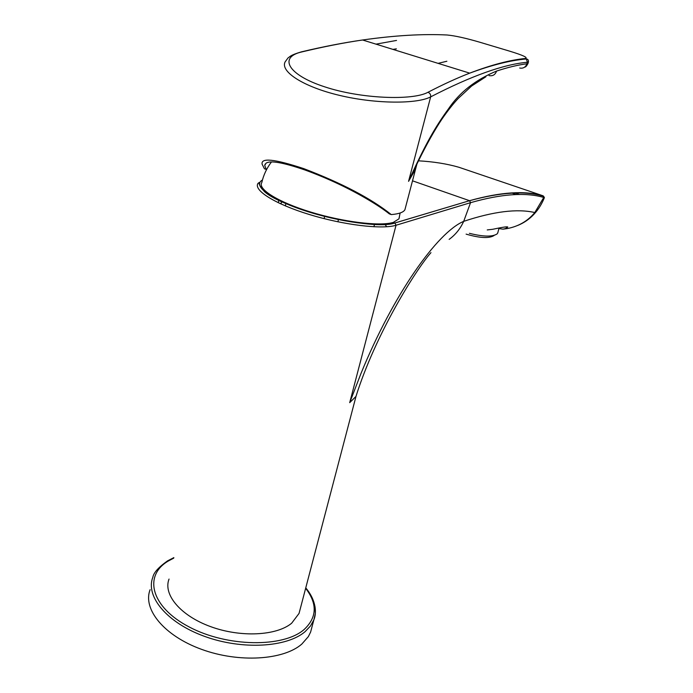 <?xml version="1.0" encoding="UTF-8"?>
<svg xmlns="http://www.w3.org/2000/svg" width="693" height="693" viewBox="0 0 693 693"><rect width="100%" height="100%" fill="white"/><g stroke="black" fill="none" stroke-linecap="round" stroke-linejoin="round"><path stroke-width="1.04" d="M266.251 169.43L264.44 168.771L262.145 164.267C260.681 157.536 274.549 158.992 303.768 168.633C342.082 183.255 371.249 198.57 391.276 214.587L389.319 213.877C384.225 209.814 377.555 205.319 369.308 200.39C349.766 188.695 328.404 178.595 305.232 170.08C283.082 162.448 269.993 160.178 265.982 163.271L264.717 165.445L266.251 169.43L266.762 169.231M416.9 164.12L415.592 169.066L408.567 181.349L417.974 161.893C426.576 144.395 434.598 130.085 442.039 118.971C447.86 110.551 453.274 103.69 458.272 98.397L471.612 86.027L485.897 76.758M524.774 67.03C525.58 67.212 526.663 66 528.023 63.392L526.94 63.773C517.844 64.951 507.718 67.386 496.569 71.076C475.476 79.825 459.424 92.446 448.414 108.931C435.966 125.961 425.476 143.65 408.567 181.349L430.656 96.873C417.134 104.115 375.71 104.054 339.579 95.391C303.413 86.868 279.911 71.509 285.152 61.85L288.063 57.883C290.029 56.731 289.995 55.215 301.394 51.862L301.724 51.949C323.657 46.691 343.936 42.706 362.578 40.003L362.586 39.995C394.707 35.438 422.886 33.766 447.115 34.996C454.92 35.715 465.826 38.132 479.842 42.238L509.398 51.083C522.903 55.197 528.231 57.658 525.381 58.472C509.909 59.988 491.354 64.882 469.707 73.146C457.129 78.006 443.217 84.381 427.979 92.273C412.681 100.771 360.438 98.822 324.428 86.746C287.89 74.879 278.343 57.216 301.724 51.949M391.276 214.587C398.891 213.938 403.439 212.327 404.911 209.754L405.388 207.943M396.379 48.848L392.914 49.385M446.872 61.244L438.089 63.366M523.44 58.697L524.54 59.156M528.499 61.59L527.373 62.257C503.542 64.354 471.301 75.901 430.656 96.873C430.89 94.638 430.006 93.105 427.979 92.273M386.694 226.767L385.065 224.471M278.811 200.381L278.265 202.728M285.88 203.612L285.343 205.908M324.636 216.424L324.099 218.633M338.444 219.612L337.898 221.829M374.489 224.489L373.899 226.793M262.43 180.015C252.157 185.499 270.235 199.393 304.851 210.698C339.319 222.055 380.786 227.469 394.897 222.973L392.775 222.548C379.236 226.42 342.766 221.942 310.516 212.006C278.196 202.113 257.493 189.137 261.781 182.597C263.513 175.026 266.736 168.148 271.457 161.98M393.321 222.392L398.943 218.841L399.411 216.9M418.494 160.819C433.515 161.668 446.994 163.817 458.931 167.273L542.991 195.79C525.008 190.376 500.528 192.013 469.551 200.693L394.941 222.99C372.713 230.968 284.243 209.684 264.44 191.606C260.351 186.738 258.662 184 259.373 183.411L259.217 182.476L257.926 183.454C253.395 190.358 275.112 204.028 309.113 214.44C343.035 224.896 381.358 229.539 395.495 225.407L396.041 225.251L394.897 222.973L469.551 200.693L412.508 180.821M169.04 579.062C162.907 594.499 180.449 615.687 210.585 626.619C240.636 637.673 276.568 635.776 291.64 623.232L299.055 613.418L300.095 609.459M311.885 627.269L310.611 632.068L308.35 636.616L301.836 644.057C283.584 660.117 238.998 663.088 201.542 649.341C163.972 635.741 142.446 609.026 150.121 589.665M281.141 203.447L279.894 203.499M519.698 194.551L514.578 192.801M356.618 394.49L355.968 396.422L349.705 402.65L361.027 373.362C393.399 294.3 437.266 232.424 463.695 221.353L470.538 202.685C501.42 193.893 525.831 192.152 543.754 197.47L544.395 197.618C541.952 203.759 538.66 209.104 534.502 213.669M542.991 195.79L543.607 196.258C525.545 190.679 500.866 192.16 469.585 200.701L470.538 202.685L396.041 225.251L349.705 402.65M449.142 239.371L450 238.739C455.899 234.234 460.464 228.439 463.695 221.353C493.546 211.443 517.255 208.506 534.797 212.543L534.112 214.111C529.478 219.101 524.029 222.877 517.758 225.433M487.24 229.937L492.766 229.279C502.685 227.148 507.692 226.412 507.778 227.061L505.422 228.586L503.005 229.166L507.189 228.586C518.572 226.394 527.771 221.05 534.797 212.543L543.754 197.47L543.607 196.258L544.395 197.618M503.005 229.166L498.891 228.569M505.422 228.586L506.661 228.681M469.386 233.316C483.437 236.824 492.714 236.989 497.219 233.818L497.895 232.432M466.103 234.121C479.894 238.132 489.223 238.591 494.083 235.507M396.526 40.437L375.996 44.144M496.569 71.076C495.244 74.783 492.732 76.291 489.033 75.598M519.715 68.027C523.198 68.668 525.606 67.256 526.94 63.773L527.373 62.257L526.351 58.974L525.381 58.472M299.038 52.685L301.394 51.862C323.432 46.63 343.832 42.671 362.578 39.995L469.707 73.146C491.753 65.003 510.628 60.274 526.351 58.974C527.858 59.07 528.56 60.031 528.456 61.876L528.023 63.392M445.928 34.945L447.115 34.996M173.735 558.134L168.321 561.009C143.33 575.571 150.684 606.895 189.085 626.914C227.183 647.184 283.411 647.756 304.114 629.521C317.022 617.454 317.533 603.716 305.648 588.314M173.848 557.64L167.515 560.888C158.506 567.298 153.612 572.756 152.85 577.269C145.227 596.344 166.909 622.808 204.626 636.399C242.229 650.129 286.919 647.383 305.137 631.618L310.455 626.022L313.877 619.819L315.341 613.504L315.072 606.938M516.164 194.594L511.599 192.914M404.911 209.754L415.592 169.066M265.159 164.068L264.717 165.445M507.025 61.547L507.848 61.798M281.557 201.689L281.02 204.011M400.121 212.994L398.943 218.841M310.611 632.068L313.877 619.819C316.519 613.643 316.779 601.082 305.76 587.872M299.055 613.418L356.046 396.24M430.959 252.633C415.618 270.088 375.511 334.208 355.968 396.422M497.747 233.013L499.003 228.153"/></g></svg>
